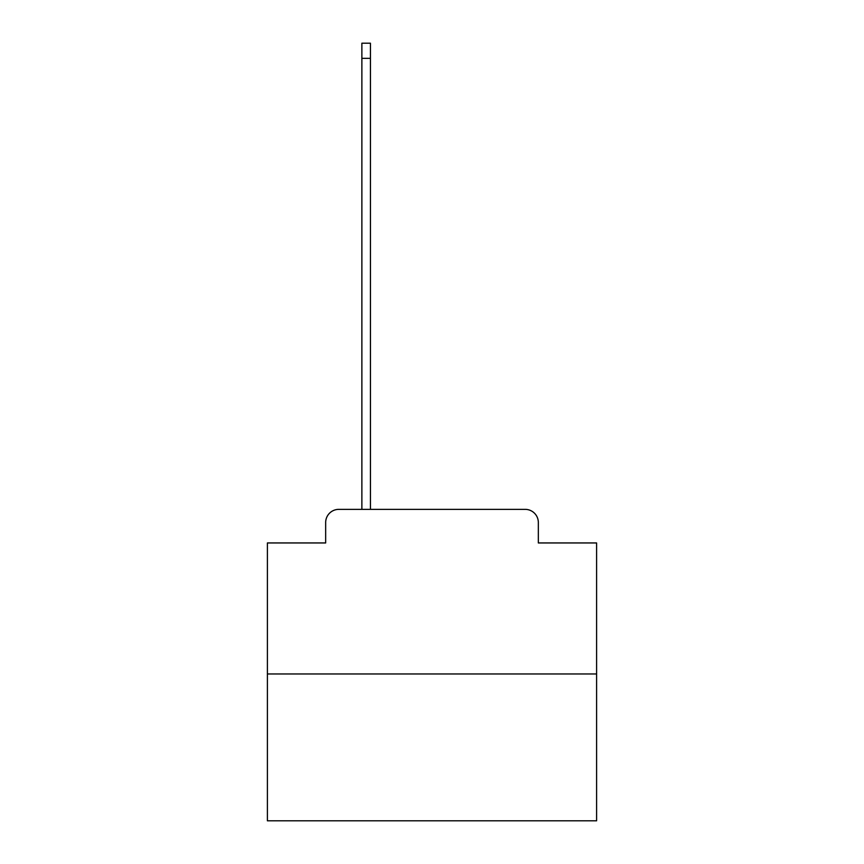 <?xml version="1.0" encoding="UTF-8"?>
<svg xmlns="http://www.w3.org/2000/svg" width="864" height="864" viewBox="0 0 864 864"><rect width="100%" height="100%" fill="white"/><g stroke="black" fill="none" stroke-linecap="round" stroke-linejoin="round"><path stroke-width="1.3" d="M325.663 522.536L325.663 542.948L325.663 522.536A13.165 13.165 0 0 1 338.828 509.36L361.876 509.36L361.876 43.2L370.44 43.2L370.44 509.36L380.646 509.36M596.603 673.974L267.397 673.974L267.397 820.8L596.603 820.8L596.603 542.948L538.337 542.948L538.337 522.536A13.165 13.165 0 0 0 525.172 509.36L338.828 509.36M267.397 673.974L267.397 542.948L325.663 542.948M483.354 509.36L525.172 509.36M538.337 542.948L538.337 522.536M361.876 58.342L370.44 58.342"/></g></svg>
